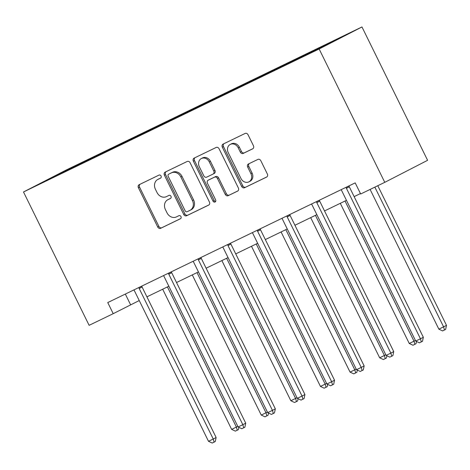 <?xml version="1.0" encoding="UTF-8"?>
<svg xmlns="http://www.w3.org/2000/svg" width="470" height="470" viewBox="0 0 470 470"><rect width="100%" height="100%" fill="white"/><g stroke="black" fill="none" stroke-linecap="round" stroke-linejoin="round"><path stroke-width="0.7" d="M161.051 175.997A1.704 1.445 -117.2 0 0 158.995 175.099L139.208 184.669A2.432 2.068 -117.2 0 0 139.167 184.692A2.432 2.068 -117.2 0 0 138.421 187.753L157.744 227.022A2.432 2.068 -117.2 0 0 160.675 228.303L180.468 218.732A1.704 1.445 -117.2 0 0 178.964 215.677L176.403 216.917A7.779 6.621 -117.2 0 1 167.009 212.816L165.399 209.544A7.779 6.621 -117.2 0 1 167.802 199.744A7.779 6.621 -117.2 0 1 167.925 199.68L170.487 198.446A1.704 1.445 -117.2 0 0 168.983 195.391L166.421 196.63A7.779 6.621 -117.2 0 1 157.027 192.53L155.417 189.257A7.779 6.621 -117.2 0 1 157.814 179.452A7.779 6.621 -117.2 0 1 157.938 179.393L160.499 178.154A1.704 1.445 -117.2 0 0 161.051 175.997M252.666 148.837A2.432 2.068 -117.2 0 0 252.701 148.82A2.432 2.068 -117.2 0 0 253.453 145.759L248.031 134.737A2.432 2.068 -117.2 0 0 245.099 133.457L223.121 144.09A2.432 2.068 -117.2 0 0 223.08 144.108A2.432 2.068 -117.2 0 0 222.328 147.169L241.65 186.443A2.432 2.068 -117.2 0 0 244.588 187.724L266.566 177.09A2.432 2.068 -117.2 0 0 266.608 177.072A2.432 2.068 -117.2 0 0 267.354 174.006L260.809 160.699A2.432 2.068 -117.2 0 0 257.871 159.418L248.466 163.971A2.432 2.068 -117.2 0 0 248.424 163.989A2.432 2.068 -117.2 0 0 247.678 167.05L250.921 173.653A6.504 5.534 -117.2 0 1 248.918 181.843A6.504 5.534 -117.2 0 1 240.957 178.471L228.238 152.621A6.504 5.534 -117.2 0 1 230.247 144.425A6.504 5.534 -117.2 0 1 238.202 147.797L240.323 152.11A2.432 2.068 -117.2 0 0 243.26 153.39L252.743 148.802M23.5 191.971L89.118 325.328L113.217 313.672L107.753 302.562L355.197 182.883L360.666 193.998L384.765 182.342L319.142 48.986L23.5 191.971L66.329 169.94L361.971 26.955L319.142 48.986M190.103 162.755A2.432 2.068 -117.2 0 0 187.172 161.474L165.193 172.102A2.432 2.068 -117.2 0 0 165.152 172.126A2.432 2.068 -117.2 0 0 164.4 175.187L183.723 214.455A2.432 2.068 -117.2 0 0 186.661 215.736L208.639 205.108A2.432 2.068 -117.2 0 0 208.68 205.09A2.432 2.068 -117.2 0 0 209.426 202.024L190.103 162.755M194.157 158.096L216.135 147.468A2.432 2.068 -117.2 0 1 219.067 148.749L238.39 188.018A2.432 2.068 -117.2 0 1 237.644 191.079A2.432 2.068 -117.2 0 1 237.603 191.102L228.197 195.649A2.432 2.068 -117.2 0 1 225.259 194.368L217.422 178.441A2.432 2.068 -117.2 0 0 214.49 177.161L208.251 180.18A2.432 2.068 -117.2 0 0 208.21 180.198A2.432 2.068 -117.2 0 0 207.458 183.259L215.618 199.844A1.704 1.445 -117.2 0 1 213.01 201.101L193.364 161.181A2.432 2.068 -117.2 0 1 194.116 158.114A2.432 2.068 -117.2 0 1 194.157 158.096M303.673 55.407L96.456 155.629L42.382 182.454L289.015 63.297L343.094 36.472L303.673 55.407L303.943 55.953M299.437 58.127L299.449 57.581M281.219 66.94L281.23 66.393M269.833 72.445L269.845 71.898M251.62 81.257L251.632 80.711M240.235 86.762L240.246 86.216M222.016 95.575L222.028 95.028M210.63 101.079L210.642 100.533M192.412 109.892L192.424 109.346M181.026 115.397L181.038 114.85M162.808 124.209L162.826 123.663M151.428 129.714L151.44 129.168M133.21 138.527L133.221 137.98M121.824 144.031L121.836 143.485M103.606 152.844L103.617 152.298M92.22 158.349L92.232 157.803M60.33 173.771L59.972 173.407M384.765 182.342L427.594 160.311L361.971 26.955M113.217 313.672L139.243 300.553M146.916 296.84L168.847 286.236M176.52 282.529L198.446 271.918M206.124 268.211L228.05 257.601M235.723 253.894L257.654 243.284M265.327 239.577L287.258 228.966M294.931 225.259L316.856 214.649M324.529 210.942L346.461 200.332M354.133 196.625L360.449 193.57M310.823 52.622L310.835 52.076M125.326 294.061L130.584 304.742M96.726 156.169L96.456 155.629M126.33 141.852L126.06 141.311M155.928 127.535L155.664 126.994M185.533 113.217L185.262 112.677M215.137 98.9L214.866 98.359M244.735 84.582L244.471 84.042M274.339 70.265L274.075 69.725M160.74 178.001L159.095 178.8A7.779 6.621 -117.2 0 0 158.972 178.858A7.779 6.621 -117.2 0 0 158.848 178.923M168.836 199.215A7.779 6.621 -117.2 0 1 168.959 199.151A7.779 6.621 -117.2 0 1 169.083 199.086L170.722 198.293M140.078 184.252A2.432 2.068 -117.2 0 0 139.578 187.16L158.901 226.428A2.432 2.068 -117.2 0 0 161.833 227.709L180.703 218.579M166.063 171.685A2.432 2.068 -117.2 0 0 165.558 174.593L184.88 213.862A2.432 2.068 -117.2 0 0 187.818 215.143L208.927 204.932M168.742 174.17A1.704 1.445 -117.2 0 0 168.189 176.326L185.151 210.795A1.704 1.445 -117.2 0 0 187.207 211.694L189.909 210.384A7.779 6.621 -117.2 0 0 190.033 210.325A7.779 6.621 -117.2 0 0 192.436 200.52L180.838 176.961A7.779 6.621 -117.2 0 0 171.444 172.86L169.899 173.571A1.704 1.445 -117.2 0 0 169.876 173.589A1.704 1.445 -117.2 0 0 169.846 173.6M191.067 209.79A7.779 6.621 -117.2 0 0 191.19 209.726A7.779 6.621 -117.2 0 0 193.593 199.926L192.436 200.52M169.899 173.571L172.602 172.267A7.779 6.621 -117.2 0 1 181.996 176.368L193.593 199.926M237.891 190.926L228.197 195.649M209.326 179.622A2.432 2.068 -117.2 0 1 209.367 179.605A2.432 2.068 -117.2 0 1 209.409 179.581L215.648 176.567A2.432 2.068 -117.2 0 1 218.579 177.848L226.417 193.775A2.432 2.068 -117.2 0 0 229.354 195.056M195.026 157.673A2.432 2.068 -117.2 0 0 194.521 160.581L214.167 200.508A1.704 1.445 -117.2 0 0 215.589 201.524M209.291 161.915A6.504 5.534 -117.2 0 0 201.336 158.543A6.504 5.534 -117.2 0 0 199.327 166.733L203.81 175.845A2.432 2.068 -117.2 0 0 206.747 177.125L212.986 174.106A2.432 2.068 -117.2 0 0 213.022 174.088A2.432 2.068 -117.2 0 0 213.774 171.021L209.291 161.915L210.448 161.322A6.504 5.534 -117.2 0 0 202.494 157.944L201.336 158.543M213.063 174.064L214.144 173.512A2.432 2.068 -117.2 0 0 214.179 173.495A2.432 2.068 -117.2 0 0 214.931 170.428L213.774 171.021M210.448 161.322L214.931 170.428M230.247 144.425L231.405 143.826A6.504 5.534 -117.2 0 1 239.359 147.204L241.48 151.51A2.432 2.068 -117.2 0 0 244.418 152.791L252.954 148.667M248.918 181.843L250.075 181.25A6.504 5.534 -117.2 0 0 252.079 173.054L250.921 173.653M249.335 163.548A2.432 2.068 -117.2 0 0 248.836 166.456L252.079 173.054M223.99 143.667A2.432 2.068 -117.2 0 0 223.485 146.575L242.808 185.844A2.432 2.068 -117.2 0 0 245.745 187.125L266.854 176.914M162.679 289.22L231.645 429.38L236.392 427.089L167.42 286.923M238.907 427.353L238.413 429.621L235.358 431.137L231.645 429.38M237.256 430.22L236.392 427.089L237.797 426.366M138.909 287.493L138.926 287.628A2.479 2.109 -117.2 0 0 139.196 288.527L213.239 438.998L208.498 441.289L134.455 290.818A2.479 2.109 -117.2 0 0 133.909 290.055L133.809 289.961M141.817 286.089L141.823 286.142A2.479 2.109 -117.2 0 0 142.093 287.035L216.135 437.505L213.239 438.998L214.109 442.129L212.211 443.046L208.498 441.289M216.135 437.505L215.266 441.53L214.109 442.129M192.283 274.903L261.25 415.063L265.991 412.772L197.024 272.606M268.505 413.036L268.017 415.304L264.963 416.82L261.25 415.063M266.86 415.903L265.991 412.772L267.401 412.049M221.881 260.586L290.854 400.745L295.595 398.454L226.628 258.294M298.109 398.719L297.622 400.986L294.567 402.502L290.854 400.745M296.464 401.586L295.595 398.454L296.999 397.732M168.513 273.176L168.53 273.311A2.479 2.109 -117.2 0 0 168.8 274.21L242.843 424.68L238.096 426.971L164.054 276.501A2.479 2.109 -117.2 0 0 163.513 275.737L163.413 275.643M171.415 271.772L171.421 271.825A2.479 2.109 -117.2 0 0 171.697 272.718L245.734 423.188L242.843 424.68L243.707 427.812L241.809 428.728L238.096 426.971M245.734 423.188L244.864 427.212L243.707 427.812M198.117 258.858L198.134 258.993A2.479 2.109 -117.2 0 0 198.405 259.892L272.441 410.363L267.7 412.654L193.658 262.184A2.479 2.109 -117.2 0 0 193.111 261.42L193.017 261.326M201.019 257.454L201.025 257.507A2.479 2.109 -117.2 0 0 201.295 258.4L275.338 408.871L272.441 410.363L273.311 413.494L271.413 414.411L267.7 412.654M275.338 408.871L274.468 412.895L273.311 413.494M251.485 246.268L320.452 386.428L325.199 384.137L256.226 243.977M327.713 384.401L327.22 386.669L324.165 388.185L320.452 386.428M326.062 387.268L325.199 384.137L326.603 383.414M281.089 231.951L350.056 372.111L354.797 369.82L285.83 229.66M357.312 370.09L356.824 372.357L353.769 373.867L350.056 372.111M355.667 372.951L354.797 369.82L356.207 369.097M310.688 217.633L379.66 357.799L384.401 355.502L315.435 215.342M386.916 355.772L386.428 358.04L383.373 359.55L379.66 357.799M385.271 358.634L384.401 355.502L385.811 354.779M227.715 244.541L227.733 244.676A2.479 2.109 -117.2 0 0 228.003 245.575L302.046 396.046L297.304 398.337L223.262 247.866A2.479 2.109 -117.2 0 0 222.715 247.103L222.616 247.008M230.623 243.137L230.629 243.19A2.479 2.109 -117.2 0 0 230.899 244.083L304.942 394.559L302.046 396.046L302.915 399.177L301.017 400.093L297.304 398.337M304.942 394.559L304.072 398.584L302.915 399.177M257.319 230.224L257.337 230.359A2.479 2.109 -117.2 0 0 257.607 231.258L331.65 381.728L326.903 384.025L252.866 233.549A2.479 2.109 -117.2 0 0 252.32 232.785L252.22 232.691M260.221 228.82L260.227 228.872A2.479 2.109 -117.2 0 0 260.503 229.765L334.54 380.242L331.65 381.728L332.513 384.86L330.616 385.776L326.903 384.025M334.54 380.242L333.671 384.266L332.513 384.86M286.923 215.906L286.941 216.041A2.479 2.109 -117.2 0 0 287.211 216.94L361.248 367.411L356.507 369.708L282.464 219.232A2.479 2.109 -117.2 0 0 281.918 218.474L281.824 218.374M289.826 214.502L289.831 214.555A2.479 2.109 -117.2 0 0 290.102 215.454L364.144 365.924L361.248 367.411L362.117 370.542L360.22 371.459L356.507 369.708M364.144 365.924L363.275 369.949L362.117 370.542M316.522 201.589L316.539 201.724A2.479 2.109 -117.2 0 0 316.809 202.623L390.852 353.093L386.111 355.39L312.068 204.92A2.479 2.109 -117.2 0 0 311.522 204.156L311.422 204.056M319.43 200.185L319.436 200.238A2.479 2.109 -117.2 0 0 319.706 201.137L393.748 351.607L390.852 353.093L391.721 356.225L389.824 357.141L386.111 355.39M393.748 351.607L392.879 355.631L391.721 356.225M340.292 203.316L409.258 343.482L414.005 341.185L345.033 201.025M416.52 341.455L416.026 343.723L412.971 345.233L409.258 343.482M414.869 344.316L414.005 341.185L415.41 340.462M370.107 189.434L438.863 329.164L446.5 325.381L377.78 185.721M446.5 325.381L445.63 329.405L444.473 329.999L443.604 326.867L374.849 187.136M444.473 329.999L442.576 330.915L438.863 329.164M346.126 187.272L346.143 187.407A2.479 2.109 -117.2 0 0 346.413 188.305L420.456 338.776L415.709 341.073L341.672 190.603A2.479 2.109 -117.2 0 0 341.126 189.839L341.026 189.739M349.028 185.867L349.034 185.92A2.479 2.109 -117.2 0 0 349.31 186.819L423.347 337.29L420.456 338.776L421.32 341.907L419.422 342.824L415.709 341.073M423.347 337.29L422.477 341.314L421.32 341.907M159.095 178.8L157.938 179.393M169.083 199.086L167.925 199.68M161.833 227.709L160.675 228.303M158.901 226.428L157.744 227.022M139.578 187.16L138.421 187.753M187.818 215.143L186.661 215.736M184.88 213.862L183.723 214.455M165.558 174.593L164.4 175.187M181.996 176.368L180.838 176.961M172.602 172.267L171.444 172.86M226.417 193.775L225.259 194.368M218.579 177.848L217.422 178.441M215.648 176.567L214.49 177.161M209.409 179.581L208.251 180.18M214.167 200.508L213.01 201.101M194.521 160.581L193.364 161.181M244.418 152.791L243.26 153.39M241.48 151.51L240.323 152.11M239.359 147.204L238.202 147.797M248.836 166.456L247.678 167.05M245.745 187.125L244.588 187.724M242.808 185.844L241.65 186.443M223.485 146.575L222.328 147.169M138.926 287.628L141.823 286.142M139.196 288.527L142.093 287.035M168.53 273.311L171.421 271.825M168.8 274.21L171.697 272.718M198.134 258.993L201.025 257.507M198.405 259.892L201.295 258.4M227.733 244.676L230.629 243.19M228.003 245.575L230.899 244.083M257.337 230.359L260.227 228.872M257.607 231.258L260.503 229.765M286.941 216.041L289.831 214.555M287.211 216.94L290.102 215.454M316.539 201.724L319.436 200.238M316.809 202.623L319.706 201.137M346.143 187.407L349.034 185.92M346.413 188.305L349.31 186.819M158.972 178.858L157.814 179.452M168.959 199.151L167.802 199.744M169.876 173.589L168.718 174.182M191.19 209.726L190.033 210.325M209.367 179.605L208.21 180.198M214.179 173.495L213.022 174.088"/></g></svg>
